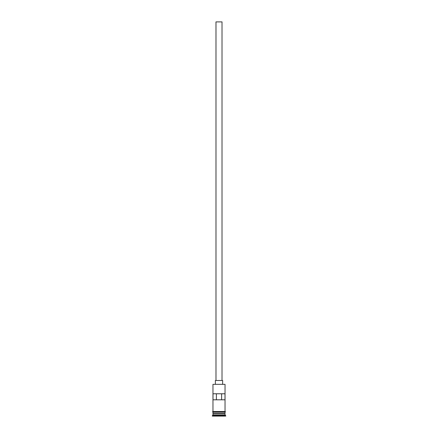 <?xml version="1.0" encoding="UTF-8"?>
<svg xmlns="http://www.w3.org/2000/svg" width="438" height="438" viewBox="0 0 438 438"><rect width="100%" height="100%" fill="white"/><g stroke="black" fill="none" stroke-linecap="round" stroke-linejoin="round"><path stroke-width="0.66" d="M212.961 384.345L225.039 384.345L212.961 384.345L212.961 411.512M215.983 380.485L215.983 21.9L222.017 21.9L222.017 380.485M215.376 384.104L215.376 380.485L222.624 380.485L222.624 384.104M213.082 413.565L224.918 413.565M212.961 412.114L213.082 413.445M225.039 412.114L224.918 413.445M225.039 413.686L225.039 414.89L212.961 414.89L212.359 416.1L225.641 416.1L225.641 415.498L212.359 415.498M225.039 414.89L225.641 415.498M224.995 399.801L224.995 393.762L213.005 393.762L213.005 399.801L224.995 399.801M225.039 384.345L225.039 411.512M225.039 413.324L212.961 413.324M212.961 413.686L212.961 414.89M212.901 411.512L225.099 411.512A0.301 0.301 0 0 1 225.4 411.813A0.301 0.301 0 0 1 225.099 412.114L212.901 412.114A0.301 0.301 0 0 1 212.6 411.813A0.301 0.301 0 0 1 212.901 411.512M216.383 399.801L216.383 393.762M221.617 393.762L221.617 399.801"/></g></svg>
